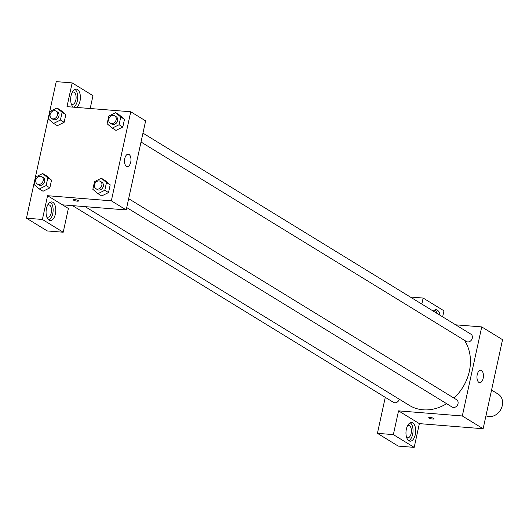 <?xml version="1.0" encoding="UTF-8"?>
<svg xmlns="http://www.w3.org/2000/svg" width="529" height="529" viewBox="0 0 529 529"><rect width="100%" height="100%" fill="white"/><g stroke="black" fill="none" stroke-linecap="round" stroke-linejoin="round"><path stroke-width="0.79" d="M485.959 415.774A12.451 10.316 -58.5 0 0 500.732 409.625A12.451 10.316 -58.5 0 0 498.159 394.098L491.567 390.058M442.647 316.851L443.963 310.814L423.14 298.052L410.299 297.02M455.654 324.826L481.727 326.915L502.55 339.678L483.129 428.741L419.365 423.63L414.187 447.375L398.244 446.099L377.422 433.337L385.277 397.332M433.707 418.439A2.724 0.595 12.3 0 1 434.044 418.829A2.724 0.595 12.3 0 1 431.254 418.829A2.724 0.595 12.3 0 1 428.721 417.672A2.724 0.595 12.3 0 1 430.771 417.533A2.724 0.595 12.3 0 1 433.707 418.439M481.727 326.915L462.313 415.973L398.542 410.861L419.365 423.63M462.313 415.973L483.129 428.741M141.018 142.023L466.399 341.489A4.298 3.558 -58.5 0 0 467.748 341.926A4.298 3.558 -58.5 0 0 472.06 338.924A4.298 3.558 -58.5 0 0 470.889 334.163L142.956 133.136M72.579 205.642L393.444 402.338A4.298 3.558 -58.5 0 0 399.296 399.216M414.187 447.375L393.364 434.613L377.422 433.337M393.364 434.613L398.542 410.861M423.14 298.052L421.825 304.089M126.722 207.573L452.11 407.039A4.298 3.558 -58.5 0 0 457.387 405.234A4.298 3.558 -58.5 0 0 456.6 399.712L128.659 198.686M85.162 206.654L409.393 405.406A43.583 36.098 -58.5 0 0 446.621 403.673M453.948 398.092A43.583 36.098 -58.5 0 0 464.429 340.279M478.904 382.394A6.229 3.214 -85.4 0 1 477.085 375.411A6.229 3.214 -85.4 0 1 480.696 370.254A6.229 3.214 -85.4 0 1 483.407 376.714A6.229 3.214 -85.4 0 1 479.704 382.665A6.229 3.214 -85.4 0 1 478.904 382.394M433.33 311.138A9.337 4.821 -85.4 0 1 436.174 309.736A9.337 4.821 -85.4 0 1 440.068 315.271M415.291 434.593A9.337 4.821 -85.4 0 1 410.081 441.166A9.337 4.821 -85.4 0 1 406.021 431.472A9.337 4.821 -85.4 0 1 411.575 422.545A9.337 4.821 -85.4 0 1 415.291 434.593M437.014 313.399A9.337 4.821 94.6 0 0 434.812 309.987M408.785 440.697A9.337 4.821 94.6 0 0 412.633 434.375A9.337 4.821 94.6 0 0 410.213 422.803M407.548 425.719A6.229 3.214 -85.4 0 1 408.666 425.435A6.229 3.214 -85.4 0 1 409.466 425.706A6.229 3.214 -85.4 0 1 411.284 432.689A6.229 3.214 -85.4 0 1 407.674 437.847A6.229 3.214 -85.4 0 1 406.874 437.582A6.229 3.214 -85.4 0 1 406.616 437.39M428.721 417.672A2.724 0.595 -167.7 0 0 431.254 418.829A2.724 0.595 -167.7 0 0 434.044 418.829M90.188 108.511L92.985 95.663L72.169 82.901L66.991 106.653L130.756 111.764L145.627 120.877L126.206 209.94L62.442 204.829L68.393 208.479L63.209 232.224L42.393 219.462L47.57 195.71L62.442 204.829M63.209 232.224L47.273 230.948L26.45 218.186L56.226 81.625L72.169 82.901M47.65 205.1A6.229 3.214 -85.4 0 1 48.767 204.816A6.229 3.214 -85.4 0 1 49.567 205.087A6.229 3.214 -85.4 0 1 51.386 212.069A6.229 3.214 -85.4 0 1 47.775 217.227A6.229 3.214 -85.4 0 1 46.975 216.956A6.229 3.214 -85.4 0 1 46.717 216.771M48.886 220.077A9.337 4.821 94.6 0 0 52.735 213.756A9.337 4.821 94.6 0 0 50.321 202.184M55.393 213.967A9.337 4.821 -85.4 0 1 50.182 220.547A9.337 4.821 -85.4 0 1 46.122 210.846A9.337 4.821 -85.4 0 1 51.677 201.926A9.337 4.821 -85.4 0 1 55.393 213.967M72.248 92.284A6.229 3.214 -85.4 0 1 73.366 92.006A6.229 3.214 -85.4 0 1 74.166 92.271A6.229 3.214 -85.4 0 1 75.984 99.26A6.229 3.214 -85.4 0 1 72.374 104.418A6.229 3.214 -85.4 0 1 71.316 103.962M73.643 107.182A9.337 4.821 94.6 0 0 77.333 100.946A9.337 4.821 94.6 0 0 74.913 89.368M73.333 107.162A9.337 4.821 -85.4 0 1 70.893 96.589A9.337 4.821 -85.4 0 1 76.275 89.117A9.337 4.821 -85.4 0 1 79.985 101.158A9.337 4.821 -85.4 0 1 76.295 107.4M42.393 219.462L26.45 218.186M42.677 173.532L46.393 175.807L51.531 180.144L49.852 187.861L43.034 191.247L39.311 188.959L34.173 184.621L35.86 176.911L42.677 173.532L47.815 177.863L46.135 185.58L39.311 188.959M101.343 178.233L106.481 182.571L104.795 190.281L97.977 193.66L92.84 189.322L94.526 181.612L101.343 178.233L105.059 180.515L110.197 184.846L108.518 192.563L101.7 195.948M115.633 112.684L119.349 114.965L124.487 119.296L122.807 127.013L115.99 130.398L112.274 128.111L107.136 123.773L108.815 116.063L115.633 112.684L120.771 117.021L119.091 124.732L112.274 128.111M56.967 107.982L62.105 112.313L60.425 120.03L53.608 123.409L48.47 119.071L50.149 111.355L56.967 107.982L60.69 110.257L65.827 114.595L64.141 122.311L57.324 125.697M130.756 111.764L111.335 200.822L47.57 195.71M126.444 166.331A6.229 3.214 -85.4 0 1 124.619 159.348A6.229 3.214 -85.4 0 1 128.236 154.19A6.229 3.214 -85.4 0 1 130.941 160.651A6.229 3.214 -85.4 0 1 127.238 166.602A6.229 3.214 -85.4 0 1 126.444 166.331M111.335 200.822L126.206 209.94M78.266 200.551A2.724 0.595 12.3 0 1 78.603 200.947A2.724 0.595 12.3 0 1 75.819 200.941A2.724 0.595 12.3 0 1 73.28 199.783A2.724 0.595 12.3 0 1 75.33 199.651A2.724 0.595 12.3 0 1 78.266 200.551M73.28 199.783A2.724 0.595 -167.7 0 0 75.819 200.941A2.724 0.595 -167.7 0 0 78.603 200.941M110.217 123.145L111.705 124.057A4.298 3.558 -58.5 0 0 116.988 122.259A4.298 3.558 -58.5 0 0 116.195 116.73L114.707 115.825A4.298 3.558 -58.5 0 0 113.358 115.388A4.298 3.558 -58.5 0 0 109.047 118.384A4.298 3.558 -58.5 0 0 110.217 123.145A4.298 3.558 -58.5 0 0 115.501 121.346A4.298 3.558 -58.5 0 0 114.707 115.825M120.771 117.021L124.487 119.296L122.807 127.013L115.99 130.385M119.091 124.732L122.807 127.013M95.928 188.694L97.415 189.607A4.298 3.558 -58.5 0 0 102.692 187.808A4.298 3.558 -58.5 0 0 101.905 182.28L100.417 181.374A4.298 3.558 -58.5 0 0 99.068 180.938A4.298 3.558 -58.5 0 0 94.757 183.933A4.298 3.558 -58.5 0 0 95.928 188.694A4.298 3.558 -58.5 0 0 101.204 186.896A4.298 3.558 -58.5 0 0 100.417 181.374M97.977 193.66L101.694 195.935L108.518 192.563L110.197 184.846L106.481 182.571M104.795 190.281L108.518 192.563M51.558 118.443L53.045 119.356A4.298 3.558 -58.5 0 0 58.322 117.55A4.298 3.558 -58.5 0 0 57.535 112.029L56.048 111.116A4.298 3.558 -58.5 0 0 54.692 110.687A4.298 3.558 -58.5 0 0 50.381 113.682A4.298 3.558 -58.5 0 0 51.558 118.443A4.298 3.558 -58.5 0 0 56.834 116.645A4.298 3.558 -58.5 0 0 56.048 111.116M53.608 123.409L57.324 125.684L64.141 122.311L65.827 114.595L62.105 112.313M60.425 120.03L64.141 122.311M37.261 183.993L38.749 184.905A4.298 3.558 -58.5 0 0 44.026 183.1A4.298 3.558 -58.5 0 0 43.239 177.579L41.751 176.666A4.298 3.558 -58.5 0 0 40.402 176.236A4.298 3.558 -58.5 0 0 36.091 179.232A4.298 3.558 -58.5 0 0 37.261 183.993A4.298 3.558 -58.5 0 0 42.538 182.194A4.298 3.558 -58.5 0 0 41.751 176.666M47.815 177.863L51.531 180.144L49.852 187.861L43.034 191.233M46.135 185.58L49.852 187.861"/></g></svg>
